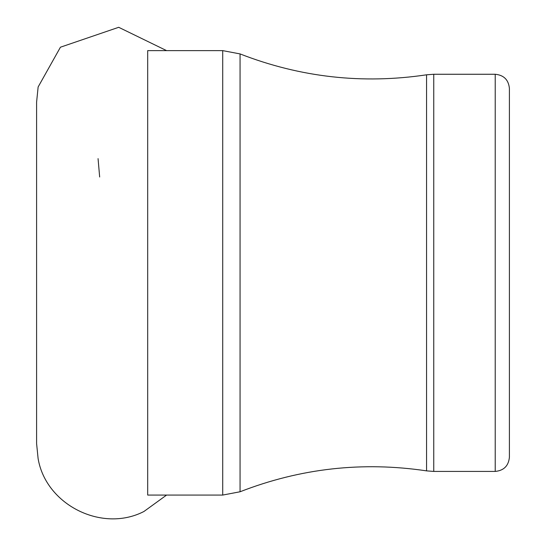 <?xml version="1.0" encoding="UTF-8"?>
<svg xmlns="http://www.w3.org/2000/svg" width="546" height="546" viewBox="0 0 546 546"><rect width="100%" height="100%" fill="white"/><g stroke="black" fill="none" stroke-linecap="round" stroke-linejoin="round"><path stroke-width="0.82" d="M495.222 471.423L495.222 74.263C503.835 75.102 508.565 79.825 509.404 88.445L509.404 457.241C508.565 465.854 503.835 470.584 495.222 471.423L433.756 471.423L426.569 470.87L426.569 74.809L433.756 74.263L433.756 471.423M147.693 495.065L147.693 50.621L147.693 495.065L222.713 495.065L240.063 491.769C300.382 468.297 362.551 461.329 426.569 470.87M240.063 491.769L240.063 53.917C300.382 77.389 362.551 84.35 426.569 74.809M222.713 495.065L222.713 50.621L240.063 53.917M166.591 495.065L143.926 511.493C102.116 533.073 45.809 504.9 38.097 458.517L36.596 443.529L36.596 102.157L38.138 86.964L60.435 47.209L118.7 27.3L166.585 50.621M495.222 74.263L433.756 74.263M222.713 50.621L147.693 50.621M99.665 176.993L98.062 158.633"/></g></svg>
